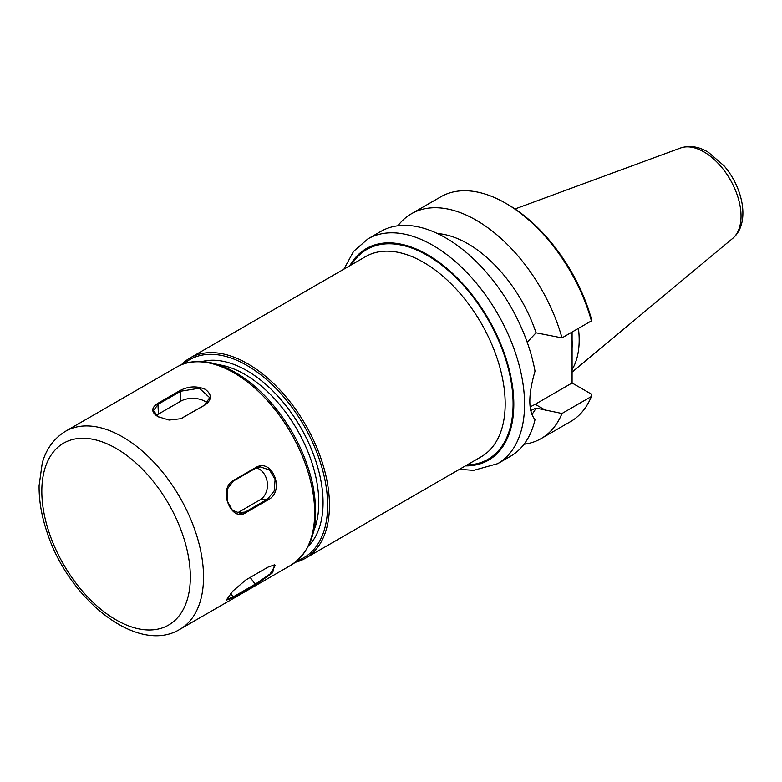 <?xml version="1.0" encoding="UTF-8"?>
<svg xmlns="http://www.w3.org/2000/svg" width="782" height="782" viewBox="0 0 782 782"><rect width="100%" height="100%" fill="white"/><g stroke="black" fill="none" stroke-linecap="round" stroke-linejoin="round"><path stroke-width="1.17" d="M295.313 562.307A115.57 66.724 -120 0 0 305.527 558.201A115.57 66.724 -120 0 0 323.24 465.593A115.57 66.724 -120 0 0 247.738 363.757A115.57 66.724 -120 0 0 189.958 358.029A115.57 66.724 -120 0 0 181.297 364.823M297.385 560.626A114.28 65.981 -120 0 0 323.064 471.722A114.28 65.981 -120 0 0 246.829 365.341A114.28 65.981 -120 0 0 183.79 363.874M367.911 238.881L380.805 231.443A129.783 74.925 60 0 1 470.813 256.418A129.783 74.925 60 0 1 535.025 371.176C528.104 394.988 528.104 411.146 535.025 419.651A129.783 74.925 60 0 1 510.587 456.229L497.694 463.667A129.783 74.925 -120 0 0 497.694 313.807A129.783 74.925 -120 0 0 367.911 238.881L353.572 251.393L343.933 269.135M578.436 328.381A89.725 51.808 60 0 1 572.082 369.612M505.69 203.232L507.723 204.405A126.909 73.273 60 0 1 591.27 318.46A2521.051 1455.517 180 0 1 591.417 320.884A129.783 74.925 -120 0 0 505.69 203.232A129.783 74.925 -120 0 0 440.794 196.8L411.361 213.799A129.783 74.925 60 0 1 561.984 337.883L591.417 320.884M527.205 342.223L536.061 332.809L561.984 337.883M561.984 413.492A129.783 74.925 60 0 1 541.134 438.585L570.577 421.586A129.783 74.925 -120 0 0 591.417 396.494L561.984 413.492L536.061 408.096L530.655 410.54M591.417 396.494A2521.051 1455.517 0 0 0 591.27 394.06L572.082 382.985L572.082 332.057M530.108 406.757A46.294 26.735 120 0 0 535.181 404.284L572.082 382.985M541.134 438.585A129.783 74.925 60 0 1 524.038 444.244M397.901 225.773A129.783 74.925 60 0 1 411.361 213.799M536.061 408.096A106.958 61.749 60 0 1 531.78 414.587M437.47 233.544A106.958 61.749 60 0 1 536.061 332.809M157.896 416.63L169.078 420.061L180.867 418.712L205.197 404.861C212.039 399.661 212.049 394.48 205.236 389.289M180.212 390.433L157.905 403.317C151.063 407.754 151.053 412.192 157.886 416.63L158.384 416.914M205.216 389.319C196.908 385.761 188.579 386.142 180.231 390.462L180.72 391.225L199.293 388.224L209.664 397.627L204.698 405.066L180.652 418.8M233.329 597.722L255.646 584.838L272.713 572.688L274.511 564.878L268.138 567.067L245.822 579.951L232.811 591.094L226.281 600.136L233.329 597.722L233.212 596.901L226.457 599.559M245.822 512.689L268.138 499.806C285.567 491.36 272.351 457.245 255.646 467.616L233.329 480.5C217.748 488.711 231.003 522.914 245.822 512.689L245.206 512.073L240.807 513.51L232.391 510.284L227.122 500.734L227.2 489.258L233.212 481.174L255.518 468.291L260.103 466.854L269.516 469.982L275.117 479.444L274.169 491.037L267.512 499.199L245.206 512.073L237.708 512.748A16.96 13.372 -95.1 0 1 237.054 513.1M158.14 416.767L153.438 410.511L158.404 404.108L180.72 391.225L180.72 401.205A16.96 9.785 180 0 1 207.25 403.101M156.351 415.525A16.96 9.785 180 0 1 158.404 414.089L180.72 401.205M256.33 467.871A16.96 13.372 -95.1 0 1 267.288 482.67A16.96 13.372 -95.1 0 1 260.025 499.864L237.708 512.748M274.042 564.887L275.244 565.494L270.171 573.9L255.518 584.017L233.212 596.901L230.592 593.646M305.527 558.201L481.243 456.756A115.57 66.724 -120 0 0 498.965 364.148A115.57 66.724 -120 0 0 423.463 262.302A115.57 66.724 -120 0 0 365.673 256.584L189.958 358.029M467.001 464.977A121.171 69.96 -120 0 0 510.636 378.899A121.171 69.96 -120 0 0 427.422 255.45A121.171 69.96 -120 0 0 351.431 264.805M308.519 545.983A107.818 62.247 -120 0 0 314.745 457.881A107.818 62.247 -120 0 0 246.829 370.619A107.818 62.247 -120 0 0 202.039 361.548M313.778 530.714A104.798 60.507 -120 0 0 244.698 374.304A104.798 60.507 -120 0 0 217.885 364.627M349.828 265.733A122.168 70.536 60 0 1 488.506 319.115A122.168 70.536 60 0 1 465.388 465.906M732.636 238.432C750.485 223.672 743.389 188.081 724.024 165.794L708.472 152.353C698.971 146.537 689.626 145.09 680.448 148.033A52.453 30.283 60 0 1 703.947 151.904A52.453 30.283 60 0 1 737.465 195.754A52.453 30.283 60 0 1 732.636 238.432L572.082 372.115M535.181 404.284L545.308 410.139M572.082 339.867A89.725 51.808 60 0 1 572.082 348.127M233.828 372.779A114.348 66.02 60 0 1 308.528 473.55A114.348 66.02 60 0 1 291.002 565.181L179.85 629.354A114.348 66.02 -120 0 0 197.377 537.723A114.348 66.02 -120 0 0 122.676 436.962A114.348 66.02 -120 0 0 65.502 431.293L176.654 367.12A114.348 66.02 60 0 1 233.828 372.779M205.197 404.861L204.698 405.066M182.382 417.95L182.88 417.744M157.905 403.317L158.404 414.089M268.138 499.806L267.512 499.199L260.025 499.864M255.646 467.616L255.518 468.291M233.329 480.5L233.212 481.174M255.646 584.838L250.211 577.419M116.078 448.389A105.013 60.634 60 0 1 180.388 614.134A105.013 60.634 60 0 1 51.768 539.883A105.013 60.634 60 0 1 116.078 448.389M497.694 463.667L473.609 470.373L459.503 469.308M680.448 148.033L515.025 208.96M65.502 431.293C50.928 440.217 44.828 453.55 42.248 463.149L39.1 485.602C38.904 500.842 41.7 516.824 47.507 533.568C69.412 600.126 137.876 654.974 179.85 629.354M176.654 367.12C182.597 363.718 189.185 361.841 196.448 361.509C208.902 361.04 221.951 364.735 235.626 372.603C247.747 379.651 259.243 389.27 270.113 401.469C291.285 425.838 305.41 453.101 312.477 483.276C320.483 522.787 313.318 550.088 291.002 565.181"/></g></svg>
